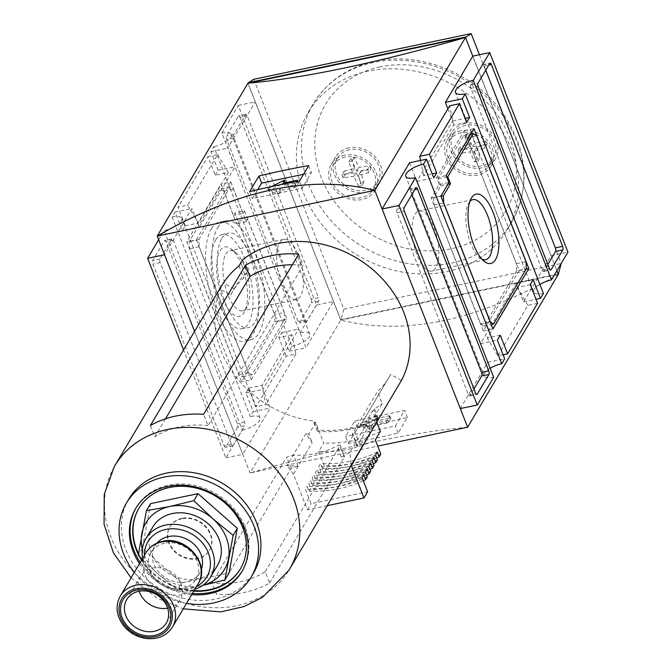 <?xml version="1.0" encoding="UTF-8"?>
<svg xmlns="http://www.w3.org/2000/svg" width="672" height="672" viewBox="0 0 672 672"><rect width="100%" height="100%" fill="white"/><g stroke="black" fill="none" stroke-linecap="round" stroke-linejoin="round"><path stroke-width="0.5" stroke-dasharray="3.36 2.52" d="M247.926 83.21L340.754 320.082L558.323 274.352C477.616 320.821 405.098 336.067 340.754 320.082L250.06 472.954L194.561 331.346M467.628 427.224C411.516 432.247 338.99 447.493 250.06 472.954L377.723 446.124M348.365 443.47L357.58 427.938A805.745 681.383 -149.3 0 0 407.383 417.472L398.168 433.003A805.745 681.383 30.7 0 1 348.365 443.47L345.61 436.439L354.824 420.899L404.62 410.432L395.405 425.964L345.61 436.439M469.862 201.499A30.736 12.062 78.1 0 0 468.779 203.003A30.736 12.062 78.1 0 0 468.476 203.54A30.736 12.062 78.1 0 0 467.426 232.168A30.736 12.062 78.1 0 0 479.917 257.947A30.736 12.062 78.1 0 0 482 259.258M519.145 270.564L483.302 330.977L431.222 198.08L439.27 184.523L436.531 177.526L464.318 130.679L519.145 270.564L526.184 269.086M516.692 270.824L483.924 326.054L480.631 323.854L434.036 204.952L433.675 197.828L440.84 185.741L438.102 178.752L463.697 135.601L466.99 137.794L516.331 263.693L516.692 270.824L526.361 268.792M237.535 427.291L225.826 447.023A2.688 1.058 -101.9 0 1 225.464 447.317A2.688 1.058 -101.9 0 1 224.188 445.922L152.922 264.071A2.688 1.058 -101.9 0 1 152.737 260.509L164.438 240.778A2.688 1.058 -101.9 0 1 164.8 240.484A2.688 1.058 -101.9 0 1 166.085 241.878L237.35 423.73A2.688 1.058 -101.9 0 1 237.535 427.291L244.784 425.771L233.083 445.494A2.688 1.058 -101.9 0 1 232.722 445.796A2.688 1.058 -101.9 0 1 231.437 444.394L160.171 262.55A2.688 1.058 -101.9 0 1 159.986 258.98L171.688 239.257A2.688 1.058 -101.9 0 1 172.049 238.963A2.688 1.058 -101.9 0 1 173.334 240.358L244.6 422.209A2.688 1.058 -101.9 0 1 244.784 425.771M158.651 239.702L164.077 230.555L242.281 430.122L225.826 457.859L183.532 349.936M277.402 321.376L241.559 381.788L186.74 241.903L221.113 183.96L233.453 215.435L234.914 212.965L277.402 321.376L287.07 319.351L251.227 379.756L241.559 381.788M248.875 388.046L261.954 385.3L291.942 334.748L295.84 354.119L286.171 356.152L256.183 406.703L248.875 388.046L245.944 392.977L253.26 411.634L250.328 416.564L172.116 216.997L175.048 212.066L182.356 230.714L185.279 225.784L177.971 207.127L187.639 205.094L198.358 223.037L228.346 172.486L215.267 175.232L207.959 156.584L177.971 207.127M215.267 175.232L218.198 170.302L210.882 151.654L213.814 146.723L292.018 346.29L289.094 351.221L281.786 332.573L278.863 337.504L286.171 356.152M311.22 299.216A2.688 1.058 -101.9 0 1 311.405 302.778L299.704 322.501A2.688 1.058 -101.9 0 1 299.342 322.804A2.688 1.058 -101.9 0 1 298.057 321.401L226.792 139.558A2.688 1.058 -101.9 0 1 226.607 135.988L238.308 116.264A2.688 1.058 -101.9 0 1 238.669 115.97A2.688 1.058 -101.9 0 1 239.954 117.365L311.22 299.216L318.478 297.688A2.688 1.058 -101.9 0 1 318.654 301.249L306.953 320.981A2.688 1.058 -101.9 0 1 306.592 321.275A2.688 1.058 -101.9 0 1 305.306 319.88L234.041 138.029A2.688 1.058 -101.9 0 1 233.864 134.467L245.566 114.736A2.688 1.058 -101.9 0 1 245.927 114.442A2.688 1.058 -101.9 0 1 247.212 115.836L318.478 297.688M316.52 304.996L300.065 332.732L221.852 133.157L238.308 105.42L316.52 304.996L333.446 301.434L306.02 347.668L298.704 329.011L262.87 389.424L270.178 408.072L242.752 454.306L164.539 254.738L191.965 208.505L199.273 227.153L235.116 166.748L227.808 148.092L255.234 101.867L333.446 301.434M460.32 408.568L487.746 362.342L480.438 343.686L516.272 283.282L523.58 301.93L551.015 255.704L472.802 56.129L556.903 270.732M447.896 108.805L452.684 121.01L416.842 181.423L409.534 162.775M558.289 274.26L465.394 37.498M253.781 79.296L343.871 309.17L340.855 320.065L248.018 83.194M341.141 319.57L558.516 273.874M343.871 309.17L561.246 263.474M368.222 71.131A115.492 97.667 -149.3 0 0 308.188 112.459A115.492 97.667 -149.3 0 0 357.68 255.377A115.492 97.667 -149.3 0 0 506.839 230.311A115.492 97.667 -149.3 0 0 490.056 114.568A115.492 97.667 -149.3 0 0 368.222 71.131M479.438 54.734L561.229 263.441M245.944 392.977L262.87 389.424M253.26 411.634L270.178 408.072M291.942 334.748L278.863 337.504M281.786 332.573L298.704 329.011M289.094 351.221L306.02 347.668M292.018 346.29A14.776 5.342 -21.4 0 0 309.8 334.118A14.776 5.342 -21.4 0 0 300.065 332.732M238.308 105.42L255.234 101.867M221.852 133.157A14.776 5.342 158.6 0 1 231.588 134.551A14.776 5.342 158.6 0 1 213.814 146.723M210.882 151.654L227.808 148.092M218.198 170.302L235.116 166.748M185.279 225.784L198.358 223.037M182.356 230.714L199.273 227.153M175.048 212.066L191.965 208.505M172.116 216.997A14.776 5.342 158.6 0 1 181.852 218.383A14.776 5.342 158.6 0 1 164.077 230.555M225.826 457.859L242.752 454.306M242.281 430.122A14.776 5.342 -21.4 0 0 260.064 417.95A14.776 5.342 -21.4 0 0 250.328 416.564M490.157 368.256A14.776 5.342 -21.4 0 0 483.966 375.883A14.776 5.342 -21.4 0 0 493.693 377.278M487.746 362.342L504.664 358.781M416.842 181.423L433.768 177.862M466.679 122.388L453.6 125.135L423.612 175.686L432.205 173.88M452.684 121.01L465.116 118.398M551.015 255.704L567.932 252.143M539.893 284.416A14.776 5.342 -21.4 0 0 533.702 292.051A14.776 5.342 -21.4 0 0 543.43 293.446M523.58 301.93L536.021 299.317M516.272 283.282L533.198 279.72M530.267 284.651L517.188 287.406L487.2 337.949L500.279 335.202M480.438 343.686L497.356 340.133M503.101 354.799L497.918 355.883L487.2 337.949M537.583 303.307L527.906 305.34L497.918 355.883M527.906 305.34L517.188 287.406M423.612 175.686L420.546 160.457M453.6 125.135L449.702 105.764M207.959 156.584L217.627 154.552L187.639 205.094M217.627 154.552L228.346 172.486M261.954 385.3L265.852 404.67L256.183 406.703M295.84 354.119L265.852 404.67M547.856 264.44L543.858 271.177A2.688 1.058 -101.9 0 1 543.497 271.48A2.688 1.058 -101.9 0 1 542.212 270.077L470.946 88.234A2.688 1.058 -101.9 0 1 470.77 84.664L482.471 64.94A2.688 1.058 -101.9 0 1 482.832 64.646A2.688 1.058 -101.9 0 1 484.117 66.041L485.73 70.148M473.987 388.962L469.988 395.699A2.688 1.058 -101.9 0 1 469.627 395.993A2.688 1.058 -101.9 0 1 468.342 394.598L397.076 212.747A2.688 1.058 -101.9 0 1 396.892 209.185L408.593 189.454A2.688 1.058 -101.9 0 1 408.954 189.16A2.688 1.058 -101.9 0 1 410.239 190.554L411.852 194.67M251.227 379.756L196.409 239.87L186.74 241.903M196.409 239.87L230.79 181.927L221.113 183.96M230.79 181.927L243.121 213.402L233.453 215.435M243.121 213.402L244.583 210.932L234.914 212.965M244.583 210.932L287.07 319.351M284.256 312.48L284.617 319.603L251.849 374.833L248.564 372.641L199.223 246.742L198.862 239.618L230.168 186.85L233.453 189.042L246.246 221.684L247.708 219.223L284.256 312.48L274.588 314.513L274.949 321.636L242.18 376.866L238.896 374.674L189.554 248.774L189.193 241.643L220.492 188.882L223.784 191.075L236.578 223.717L238.039 221.256L274.588 314.513M284.617 319.603L274.949 321.636M251.849 374.833L242.18 376.866M248.564 372.641L238.896 374.674M199.223 246.742L189.554 248.774M198.862 239.618L189.193 241.643M230.168 186.85L220.492 188.882M233.453 189.042L223.784 191.075M246.246 221.684L236.578 223.717M247.708 219.223L238.039 221.256M211.336 228.74A60.942 23.923 -101.9 0 1 219.887 221.936A60.942 23.923 -101.9 0 1 255.478 276.721A60.942 23.923 -101.9 0 1 244.952 341.2A60.942 23.923 -101.9 0 1 211.781 298.855A60.942 23.923 -101.9 0 1 211.336 228.74M483.302 330.977L492.971 328.944M431.222 198.08L440.891 196.048M439.27 184.523L448.938 182.49M436.531 177.526L446.2 175.493M464.318 130.679L473.987 128.646M483.924 326.054L491.24 324.517M480.631 323.854L490.19 321.846M434.036 204.952L443.596 202.944M433.675 197.828L440.983 196.291M440.84 185.741L447.888 184.262M438.102 178.752L446.762 176.929M463.697 135.601L470.744 134.114M466.99 137.794L476.658 135.761M516.331 263.693L526 261.66M415.01 214.309A30.736 12.062 -101.9 0 1 419.143 210.907A30.736 12.062 -101.9 0 1 437.27 238.51A30.736 12.062 -101.9 0 1 431.785 271.068A30.736 12.062 -101.9 0 1 415.162 249.455A30.736 12.062 -101.9 0 1 415.01 214.309M221.911 238.358A48.342 18.976 -101.9 0 1 228.136 233.075A48.342 18.976 -101.9 0 1 256.931 276.419A48.342 18.976 -101.9 0 1 248.027 327.684A48.342 18.976 -101.9 0 1 222.054 293.303A48.342 18.976 -101.9 0 1 221.911 238.358M215.704 239.887A48.098 18.883 -101.9 0 1 221.903 234.629A48.098 18.883 -101.9 0 1 250.547 277.754A48.098 18.883 -101.9 0 1 241.685 328.768A48.098 18.883 -101.9 0 1 215.855 294.554A48.098 18.883 -101.9 0 1 215.704 239.887M217.703 227.632A60.698 23.831 -101.9 0 1 226.22 220.853A60.698 23.831 -101.9 0 1 261.677 275.419A60.698 23.831 -101.9 0 1 251.185 339.646A60.698 23.831 -101.9 0 1 218.148 297.469A60.698 23.831 -101.9 0 1 217.703 227.632M279.628 242.76A30.736 12.062 -101.9 0 1 283.769 239.366A30.736 12.062 -101.9 0 1 301.896 266.96A30.736 12.062 -101.9 0 1 296.411 299.527A30.736 12.062 -101.9 0 1 279.787 277.914A30.736 12.062 -101.9 0 1 279.628 242.76M225.859 254.066A30.736 12.062 -101.9 0 1 229.992 250.664A30.736 12.062 -101.9 0 1 235.637 252.487A30.736 12.062 -101.9 0 1 244.684 266.641A30.736 12.062 -101.9 0 1 247.069 306.894A30.736 12.062 -101.9 0 1 242.634 310.834A30.736 12.062 -101.9 0 1 226.01 289.22A30.736 12.062 -101.9 0 1 225.859 254.066M241.727 265.364A35.456 13.919 78.1 0 0 231.286 249.043A35.456 13.919 78.1 0 0 217.367 258.644A35.456 13.919 78.1 0 0 222.415 297.914A35.456 13.919 78.1 0 0 244.482 311.8A35.456 13.919 78.1 0 0 241.727 265.364M308.675 165.598L311.43 172.628L302.215 188.16L252.412 198.635L257.746 189.655M299.46 181.129L302.215 188.16M249.656 191.596L252.412 198.635M303.509 174.292L311.43 172.628M297.032 181.558L295.327 184.43A1.344 0.487 158.6 0 1 293.756 185.304L281.669 187.841A1.344 0.487 158.6 0 0 280.09 188.714L279.048 190.478A1.344 0.487 158.6 0 1 278.015 191.184A1.344 0.487 158.6 0 1 276.78 191.369L268.254 188.916A1.344 0.487 158.6 0 1 268.052 188.773A1.344 0.487 158.6 0 1 268.817 187.967L271.648 186.53M283.844 183.137L284.012 183.053A1.344 0.487 158.6 0 1 285.751 182.876A1.344 0.487 158.6 0 1 285.709 183.112L284.668 184.876A1.344 0.487 158.6 0 0 284.626 185.111A1.344 0.487 158.6 0 0 285.508 185.245L297.595 182.7A1.344 0.487 158.6 0 1 298.477 182.826A1.344 0.487 158.6 0 1 298.435 183.061L296.243 186.766A1.344 0.487 158.6 0 1 294.672 187.631L282.584 190.176L281.669 187.841M280.972 184.598L269.724 190.302A1.344 0.487 158.6 0 0 268.968 191.1A1.344 0.487 158.6 0 0 269.161 191.251L277.696 193.696A1.344 0.487 158.6 0 0 278.93 193.511A1.344 0.487 158.6 0 0 279.955 192.805L281.005 191.041A1.344 0.487 158.6 0 1 282.584 190.176M398.168 433.003L395.405 425.964M407.383 417.472L404.62 410.432M357.58 427.938L354.824 420.899M390.718 418.538L388.525 422.234A1.344 0.487 158.6 0 1 386.946 423.108L374.858 425.645A1.344 0.487 158.6 0 0 373.288 426.518L372.238 428.282A1.344 0.487 158.6 0 1 371.213 428.988A1.344 0.487 158.6 0 1 369.978 429.173L361.444 426.72A1.344 0.487 158.6 0 1 361.25 426.577A1.344 0.487 158.6 0 1 362.006 425.779L376.295 418.53A1.344 0.487 158.6 0 1 378.034 418.354A1.344 0.487 158.6 0 1 377.992 418.589L376.942 420.353A1.344 0.487 158.6 0 0 376.9 420.588A1.344 0.487 158.6 0 0 377.79 420.714L389.878 418.177A1.344 0.487 158.6 0 1 390.76 418.303A1.344 0.487 158.6 0 1 390.718 418.538L389.802 416.203L387.61 419.899A1.344 0.487 158.6 0 1 386.039 420.773L373.951 423.318L374.858 425.645M389.802 416.203A1.344 0.487 158.6 0 0 389.844 415.968A1.344 0.487 158.6 0 0 388.962 415.842L376.874 418.379A1.344 0.487 158.6 0 1 375.992 418.253A1.344 0.487 158.6 0 1 376.034 418.018L377.076 416.254A1.344 0.487 158.6 0 0 377.118 416.018A1.344 0.487 158.6 0 0 375.379 416.195L361.091 423.444A1.344 0.487 158.6 0 0 360.335 424.242A1.344 0.487 158.6 0 0 360.528 424.393L369.062 426.838A1.344 0.487 158.6 0 0 370.297 426.653A1.344 0.487 158.6 0 0 371.33 425.947L372.372 424.183A1.344 0.487 158.6 0 1 373.951 423.318M348.86 147.874A25.519 21.58 -149.3 0 0 335.597 156.996A25.519 21.58 -149.3 0 0 346.534 188.572A25.519 21.58 -149.3 0 0 379.487 183.036A25.519 21.58 -149.3 0 0 375.774 157.466A25.519 21.58 -149.3 0 0 348.86 147.874M464.898 123.48A25.519 21.58 -149.3 0 0 451.634 132.611A25.519 21.58 -149.3 0 0 462.563 164.186A25.519 21.58 -149.3 0 0 495.516 158.642A25.519 21.58 -149.3 0 0 491.812 133.073A25.519 21.58 -149.3 0 0 464.898 123.48M461.236 132.737A23.369 19.757 -149.3 0 0 449.089 141.103A23.369 19.757 -149.3 0 0 459.102 170.016A23.369 19.757 -149.3 0 0 489.283 164.951A23.369 19.757 -149.3 0 0 485.89 141.532A23.369 19.757 -149.3 0 0 461.236 132.737M465.629 125.345A23.369 19.757 -149.3 0 0 453.482 133.703A23.369 19.757 -149.3 0 0 463.495 162.624A23.369 19.757 -149.3 0 0 493.668 157.55A23.369 19.757 -149.3 0 0 490.274 134.131A23.369 19.757 -149.3 0 0 465.629 125.345M460.505 130.872A25.519 21.58 -149.3 0 0 447.241 140.003A25.519 21.58 -149.3 0 0 458.178 171.578A25.519 21.58 -149.3 0 0 491.131 166.043A25.519 21.58 -149.3 0 0 487.427 140.473A25.519 21.58 -149.3 0 0 460.505 130.872M486.982 144.446L476.574 147.269L479.993 157.651L476.843 158.315L472.223 148.184L461.353 149.839L460.169 146.807L470.576 143.984L467.158 133.602L470.308 132.938L474.928 143.069L485.797 141.422L486.982 144.446L484.789 148.151L474.382 150.965L476.574 147.269M345.206 157.13A23.369 19.757 -149.3 0 0 333.052 165.497A23.369 19.757 -149.3 0 0 343.073 194.41A23.369 19.757 -149.3 0 0 373.246 189.336A23.369 19.757 -149.3 0 0 369.852 165.917A23.369 19.757 -149.3 0 0 345.206 157.13M349.591 149.738A23.369 19.757 -149.3 0 0 337.445 158.096A23.369 19.757 -149.3 0 0 347.458 187.009A23.369 19.757 -149.3 0 0 377.639 181.944A23.369 19.757 -149.3 0 0 374.237 158.525A23.369 19.757 -149.3 0 0 349.591 149.738M344.476 155.266A25.519 21.58 -149.3 0 0 331.204 164.396A25.519 21.58 -149.3 0 0 342.14 195.972A25.519 21.58 -149.3 0 0 375.094 190.436A25.519 21.58 -149.3 0 0 371.389 164.867A25.519 21.58 -149.3 0 0 344.476 155.266M344.131 171.2L354.539 168.378L351.128 157.996L354.27 157.332L358.89 167.462L369.76 165.808L370.944 168.84L360.536 171.662L363.955 182.045L360.814 182.708L356.185 172.578L345.324 174.224L344.131 171.2L341.939 174.896L352.346 172.074L354.539 168.378M474.382 150.965L477.792 161.356L474.65 162.011L470.03 151.88L459.161 153.535L457.976 150.503L468.384 147.689L464.965 137.298L468.107 136.643L472.735 146.773L483.596 145.118L484.789 148.151M483.596 145.118L485.797 141.422M477.792 161.356L479.993 157.651M474.65 162.011L476.843 158.315M470.03 151.88L472.223 148.184M459.161 153.535L461.353 149.839M457.976 150.503L460.169 146.807M468.384 147.689L470.576 143.984M464.965 137.298L467.158 133.602M468.107 136.643L470.308 132.938M472.735 146.773L474.928 143.069M352.346 172.074L348.928 161.692L352.078 161.028L356.698 171.158L367.567 169.512L369.76 165.808M367.567 169.512L368.752 172.536L370.944 168.84M368.752 172.536L358.344 175.358L360.536 171.662M358.344 175.358L361.763 185.741L363.955 182.045M361.763 185.741L358.613 186.404L360.814 182.708M358.613 186.404L353.993 176.274L356.185 172.578M353.993 176.274L343.123 177.929L345.324 174.224M343.123 177.929L341.939 174.896M348.928 161.692L351.128 157.996M352.078 161.028L354.27 157.332M356.698 171.158L358.89 167.462M230.572 295.016L234.226 288.851A89.166 75.407 30.7 0 1 235.738 286.154A89.166 75.407 30.7 0 1 247.355 271.799L243.692 277.956A89.166 75.407 -149.3 0 0 232.084 292.32A89.166 75.407 -149.3 0 0 230.572 295.016L219.736 289.086L223.322 283.038M401.461 380.386L390.625 374.455A89.166 75.407 30.7 0 1 389.113 377.152A89.166 75.407 30.7 0 1 377.504 391.516L352.64 433.432L352.388 434.12L357.092 446.174M390.625 374.455L362.032 422.78A89.166 75.407 30.7 0 1 354.925 432.121C352.85 434.272 352.086 434.708 352.64 433.432L357.344 445.435L382.208 403.519L377.504 391.516M327.23 505.68L307.398 509.846L293.429 474.205L312.152 442.646L305.827 433.835L287.104 465.394A101.522 85.856 -149.3 0 0 297.881 466.2L293.538 455.112L286.667 457.12L212.058 582.876A89.166 75.407 -149.3 0 0 265.238 571.696L269.665 582.977A101.522 85.856 30.7 0 1 216.476 594.157L212.058 582.876M376.723 457.985A129.99 109.931 30.7 0 1 322.577 468.451L324.181 465.738L318.637 451.592L323.719 443.024L315.714 422.579L308.834 434.171L312.152 442.646M322.577 468.451L320.687 463.63L318.889 466.654L320.779 471.475L319.175 474.18L317.285 469.367L315.529 472.324L317.419 477.145L315.806 479.858L313.916 475.037L312.161 477.994L314.051 482.815L312.446 485.528L310.556 480.707L308.801 483.664L310.691 488.485L309.078 491.198L307.188 486.377L305.432 489.342L311.052 503.681L367.626 491.786M307.398 509.846L311.052 503.681M370.062 434.162L365.518 422.579L372.397 410.995L376.74 422.066M242.642 259.795L247.355 271.799M238.988 265.952L243.692 277.956M234.226 288.851L223.398 282.92A101.522 85.856 30.7 0 0 314.53 421.142L318.007 430.021A111.728 94.483 30.7 0 0 378.076 417.715L374.606 408.87A101.522 85.856 30.7 0 0 382.208 403.519M372.397 410.995A101.522 85.856 30.7 0 0 373.876 410.096L377.345 418.942A111.728 94.483 30.7 0 1 375.841 419.782A111.728 94.483 30.7 0 1 319.166 431.399A111.728 94.483 30.7 0 1 317.276 431.256L318.007 430.021M377.345 418.942L378.076 417.715M317.276 431.256L313.799 422.377L314.53 421.142M315.714 422.579A101.522 85.856 30.7 0 1 313.799 422.377M373.447 427.77L372.884 428.719A101.522 85.856 -149.3 0 1 359.797 444.553C357.596 446.46 356.773 446.754 357.344 445.435L357.109 446.166M298.662 254.083L303.089 265.364L208.001 425.636L203.582 414.347M165.488 418.824L154.82 436.808L150.394 425.527M269.665 582.977L344.266 457.229L339.847 445.948L340.066 445.158L344.484 456.414L344.266 457.229C344.896 455.902 343.938 455.843 341.401 457.061A101.522 85.856 -149.3 0 0 349.952 452.18L351.28 465.15M265.238 571.696L339.847 445.948C340.477 444.637 339.545 444.646 337.05 445.964A89.166 75.407 30.7 0 1 293.538 455.112M293.429 474.205L287.104 465.394M292.328 264.76A89.166 75.407 30.7 0 1 303.089 265.364M221.458 286.02A101.522 85.856 -149.3 0 0 219.736 289.086M362.099 477.691A124.622 105.386 30.7 0 1 305.432 489.342M363.854 474.734A124.622 105.386 30.7 0 1 307.188 486.377M363.283 480.707A129.99 109.931 30.7 0 1 309.078 491.198M367.349 476.826A129.99 109.931 30.7 0 1 310.691 488.485M365.459 472.021A124.622 105.386 30.7 0 1 308.801 483.664M367.214 469.064A124.622 105.386 30.7 0 1 310.556 480.707M366.643 475.037A129.99 109.931 30.7 0 1 312.446 485.528M370.709 471.156A129.99 109.931 30.7 0 1 314.051 482.815M368.827 466.351A124.622 105.386 30.7 0 1 312.161 477.994M370.583 463.386A124.622 105.386 30.7 0 1 313.916 475.037M370.012 469.367A129.99 109.931 30.7 0 1 315.806 479.858M374.077 465.486A129.99 109.931 30.7 0 1 317.419 477.145M372.196 460.681A124.622 105.386 30.7 0 1 315.529 472.324M373.943 457.716A124.622 105.386 30.7 0 1 317.285 469.367M373.372 463.697A129.99 109.931 30.7 0 1 319.175 474.18M377.437 459.816A129.99 109.931 30.7 0 1 320.779 471.475M375.556 455.003A124.622 105.386 30.7 0 1 318.889 466.654M377.345 451.987A124.622 105.386 30.7 0 1 320.687 463.63M380.839 454.079A129.99 109.931 30.7 0 1 324.181 465.738M318.637 451.592A124.622 105.386 -149.3 0 0 375.304 439.95M380.386 431.382A124.622 105.386 30.7 0 1 323.719 443.024M208.001 425.636A89.166 75.407 -149.3 0 0 154.82 436.808M297.881 466.2L291.085 468.409L216.476 594.157M308.834 434.171A101.522 85.856 30.7 0 1 305.827 433.835M365.518 422.579A101.522 85.856 30.7 0 0 368.676 420.622L349.952 452.18M373.876 410.096L374.606 408.87M128.789 499.061A72.517 61.328 -149.3 0 0 159.869 588.806A72.517 61.328 -149.3 0 0 253.529 573.065M134.299 572.418A72.517 61.328 -149.3 0 0 186.505 603.389M139.499 563.648A61.774 52.24 -149.3 0 0 191.705 594.619M242.306 570.906A61.774 52.24 -149.3 0 0 242.676 570.293A61.774 52.24 -149.3 0 0 233.705 508.385A61.774 52.24 -149.3 0 0 168.538 485.15A61.774 52.24 -149.3 0 0 136.424 507.251A61.774 52.24 -149.3 0 0 136.063 507.872M140.23 562.422A61.774 52.24 -149.3 0 0 192.436 593.393M193.78 591.133A59.086 49.972 30.7 0 1 141.574 560.162M139.398 556.466A59.086 49.972 30.7 0 1 138.348 554.442M368.676 420.622L370.003 433.591M138.474 553.61A59.086 49.972 -149.3 0 0 140.717 557.785M141.868 559.667A59.086 49.972 -149.3 0 0 194.065 590.638M240.517 568.672A59.086 49.972 -149.3 0 0 240.66 568.428A59.086 49.972 -149.3 0 0 215.342 495.306A59.086 49.972 -149.3 0 0 139.028 508.133A59.086 49.972 -149.3 0 0 138.877 508.376M142.33 549.335A45.662 38.615 -149.3 0 0 157.34 573.468A45.662 38.615 -149.3 0 0 200.693 585.808L177.484 589.924L157.34 573.468L143.186 560.238M150.587 503.63L142.388 548.251L181.65 582.901L177.484 589.924M181.65 582.901L229.102 572.93M142.388 548.251L138.222 555.274M156.954 543.127A26.124 22.092 -149.3 0 0 154.938 545.908A26.124 22.092 -149.3 0 0 166.135 578.239A26.124 22.092 -149.3 0 0 199.878 572.569A26.124 22.092 -149.3 0 0 201.348 569.47M144.404 555.383A34.306 29.014 -149.3 0 0 162.607 584.186A34.306 29.014 -149.3 0 0 196.61 586.354M142.624 558.382A37.598 31.794 -149.3 0 0 194.83 589.352M152.821 526.982A37.598 31.794 -149.3 0 0 168.941 573.518A37.598 31.794 -149.3 0 0 217.501 565.354M200.693 585.808A45.662 38.615 -149.3 0 0 202.919 585.27M164.573 543.22A26.124 22.092 -149.3 0 0 150.99 552.56A26.124 22.092 -149.3 0 0 162.187 584.9A26.124 22.092 -149.3 0 0 195.93 579.23A26.124 22.092 -149.3 0 0 192.133 553.039A26.124 22.092 -149.3 0 0 164.573 543.22M167.647 608.152A23.008 19.454 -149.3 0 0 180.079 599.827A23.008 19.454 -149.3 0 0 176.736 576.769A23.008 19.454 -149.3 0 0 152.468 568.117A23.008 19.454 -149.3 0 0 140.507 576.349A23.008 19.454 -149.3 0 0 139.154 591.251M182.02 518.305A23.008 19.454 -149.3 0 0 170.058 526.537A23.008 19.454 -149.3 0 0 179.92 555.013A23.008 19.454 -149.3 0 0 209.63 550.015A23.008 19.454 -149.3 0 0 206.287 526.966A23.008 19.454 -149.3 0 0 182.02 518.305M181.726 518.801A23.008 19.454 -149.3 0 0 169.764 527.033A23.008 19.454 -149.3 0 0 179.626 555.509A23.008 19.454 -149.3 0 0 209.336 550.511A23.008 19.454 -149.3 0 0 205.993 527.453A23.008 19.454 -149.3 0 0 181.726 518.801M318.654 301.249L311.405 302.778M306.953 320.981L299.704 322.501M305.306 319.88L298.057 321.401M234.041 138.029L226.792 139.558M233.864 134.467L226.607 135.988M245.566 114.736L238.308 116.264M247.212 115.836L239.954 117.365M233.083 445.494L225.826 447.023M231.437 444.394L224.188 445.922M160.171 262.55L152.922 264.071M159.986 258.98L152.737 260.509M171.688 239.257L164.438 240.778M173.334 240.358L166.085 241.878M244.6 422.209L237.35 423.73M543.858 271.177L550.301 269.825M542.212 270.077L549.469 268.556M470.946 88.234L478.204 86.705M470.77 84.664L478.019 83.143M482.471 64.94L489.72 63.412M484.117 66.041L488.746 65.066M469.988 395.699L476.431 394.346M468.342 394.598L475.591 393.07M397.076 212.747L404.326 211.226M396.892 209.185L404.149 207.656M408.593 189.454L415.85 187.933M410.239 190.554L414.868 189.58M298.435 183.061L297.52 180.734M296.243 186.766L295.327 184.43M294.672 187.631L293.756 185.304M281.005 191.041L280.09 188.714M279.955 192.805L279.048 190.478M277.696 193.696L276.78 191.369M269.161 191.251L268.254 188.916M269.724 190.302L268.817 187.967M284.012 183.053L283.786 182.49M285.709 183.112L284.802 180.785M284.668 184.876L283.752 182.549M285.508 185.245L284.945 183.809M297.595 182.7L297.1 181.44M387.61 419.899L388.525 422.234M386.039 420.773L386.946 423.108M372.372 424.183L373.288 426.518M371.33 425.947L372.238 428.282M369.062 426.838L369.978 429.173M360.528 424.393L361.444 426.72M361.091 423.444L362.006 425.779M375.379 416.195L376.295 418.53M377.076 416.254L377.992 418.589M376.034 418.018L376.942 420.353M376.874 418.379L377.79 420.714M388.962 415.842L389.878 418.177M379.924 66.898A104.748 88.578 -149.3 0 0 351.725 220.45A104.748 88.578 -149.3 0 0 515.021 186.119A104.748 88.578 -149.3 0 0 379.924 66.898M373.346 62.504A115.492 97.667 -149.3 0 0 313.303 103.824A115.492 97.667 -149.3 0 0 362.796 246.75A115.492 97.667 -149.3 0 0 511.955 221.684A115.492 97.667 -149.3 0 0 495.172 105.941A115.492 97.667 -149.3 0 0 373.346 62.504M376.597 422.302L365.761 416.371M359.797 444.553L354.925 432.121M372.884 428.719L362.032 422.78M341.401 457.061L337.05 445.964M291.085 468.409L286.667 457.12M114.257 466.738A101.522 85.856 -149.3 0 0 158.323 591.402A101.522 85.856 -149.3 0 0 288.868 570.326M120.296 596.022A30.349 25.662 -149.3 0 0 133.3 633.587A30.349 25.662 -149.3 0 0 172.502 626.993M145.925 552.821A30.349 25.662 -149.3 0 0 158.936 590.377A30.349 25.662 -149.3 0 0 198.131 583.792M479.917 257.947L484.26 261.391M468.476 203.54L471.072 198.643M309.8 334.118L231.588 134.551M260.064 417.95L181.852 218.383M533.702 292.051L455.49 92.484M483.966 375.883L405.754 176.316M306.592 321.275L299.342 322.804M245.927 114.442L238.669 115.97M232.722 445.796L225.464 447.317M172.049 238.963L164.8 240.484M543.497 271.48L550.754 269.951M482.832 64.646L490.081 63.118M469.627 395.993L476.876 394.472M408.954 189.16L416.212 187.639M472.912 199.601L419.143 210.907M485.562 259.77L431.785 271.068M241.685 328.768L248.027 327.684M221.903 234.629L228.136 233.075M226.22 220.853L219.887 221.936M251.185 339.646L244.952 341.2M283.769 239.366L229.992 250.664M296.411 299.527L242.634 310.834M235.637 252.487L231.286 249.043M247.069 306.894L244.482 311.8M268.968 191.1L268.052 188.773M285.751 182.876L284.844 180.55M284.626 185.111L284.172 183.96M298.477 182.826L297.562 180.499M360.335 424.242L361.25 426.577M377.118 416.018L378.034 418.354M375.992 418.253L376.9 420.588M389.844 415.968L390.76 418.303M308.188 112.459L313.303 103.824C327.062 81.53 347.558 67.36 374.791 61.312C421.504 50.744 477.977 74.844 505.142 116.617C527.873 152.678 530.141 187.698 511.955 221.684L506.839 230.311M453.482 133.703L449.089 141.103M493.668 157.55L489.283 164.951M451.634 132.611L447.241 140.003M495.516 158.642L491.131 166.043M337.445 158.096L333.052 165.497M377.639 181.944L373.246 189.336M335.597 156.996L331.204 164.396M379.487 183.036L375.094 190.436M235.738 286.154L232.084 292.32M389.113 377.152L362.863 421.403M131.082 577.853L156.979 598.08L183.28 608.824M136.424 507.251L135.694 508.486M242.676 570.293L241.945 571.528M139.028 508.133L138.734 508.628M240.66 568.428L240.366 568.924M154.938 545.908L150.99 552.56M199.878 572.569L195.93 579.23M140.507 576.349L126.731 599.575M180.079 599.827L166.303 623.053M170.058 526.537L169.764 527.033M209.63 550.015L209.336 550.511"/><path stroke-width="1.01" d="M556.903 270.732L558.323 274.352L467.628 427.224L374.8 190.352L157.231 236.082C237.93 189.613 310.456 174.367 374.8 190.352L465.494 37.481L472.802 56.129L445.376 102.362L447.896 108.805M482 259.258A30.736 12.062 78.1 0 0 485.562 259.77A30.736 12.062 78.1 0 0 489.695 256.368A30.736 12.062 78.1 0 0 489.535 221.214A30.736 12.062 78.1 0 0 472.912 199.601A30.736 12.062 78.1 0 0 469.862 201.499M495.541 259.568A35.456 13.919 -101.9 0 1 484.26 261.391A35.456 13.919 -101.9 0 1 469.862 231.655A35.456 13.919 -101.9 0 1 471.072 198.643A35.456 13.919 -101.9 0 1 471.425 198.022A35.456 13.919 -101.9 0 1 493.139 212.52A35.456 13.919 -101.9 0 1 495.541 259.568M465.217 93.87L543.43 293.446L540.506 298.376L533.198 279.72L530.267 284.651L537.583 303.307L507.595 353.85L500.279 335.202L497.356 340.133L504.664 358.781L501.74 363.712L423.528 164.144L426.46 159.214L433.768 177.862L436.691 172.931L429.383 154.283L459.371 103.74L466.679 122.388L469.602 117.457L462.294 98.801L465.217 93.87A14.776 5.342 158.6 0 1 455.49 92.484A14.776 5.342 158.6 0 1 473.264 80.312L489.72 52.576L567.932 252.143L551.477 279.88L473.264 80.312M528.814 268.531L492.971 328.944L440.891 196.048L448.938 182.49L446.2 175.493L473.987 128.646L528.814 268.531L526.184 269.086M562.632 246.364A2.688 1.058 -101.9 0 1 562.817 249.925L551.116 269.657A2.688 1.058 -101.9 0 1 550.754 269.951A2.688 1.058 -101.9 0 1 549.469 268.556L478.204 86.705A2.688 1.058 -101.9 0 1 478.019 83.143L489.72 63.412A2.688 1.058 -101.9 0 1 490.081 63.118A2.688 1.058 -101.9 0 1 491.366 64.512L562.632 246.364L555.383 247.892A2.688 1.058 -101.9 0 1 555.568 251.454L547.856 264.44M488.939 374.447L477.238 394.17A2.688 1.058 -101.9 0 1 476.876 394.472A2.688 1.058 -101.9 0 1 475.591 393.07L404.326 211.226A2.688 1.058 -101.9 0 1 404.149 207.656L415.85 187.933A2.688 1.058 -101.9 0 1 416.212 187.639A2.688 1.058 -101.9 0 1 417.497 189.034L488.762 370.885A2.688 1.058 -101.9 0 1 488.939 374.447L481.69 375.967L473.987 388.962M426.46 159.214L409.534 162.775L382.108 209L460.32 408.568L477.238 405.014L493.693 377.278L415.489 177.71A14.776 5.342 158.6 0 1 405.754 176.316A14.776 5.342 158.6 0 1 423.528 164.144M477.238 405.014L399.034 205.447L415.489 177.71M183.532 349.936L147.622 258.292L158.651 239.702M194.561 331.346L157.231 236.082L247.926 83.21C304.038 78.187 376.555 62.95 465.494 37.481L471.156 33.6L479.438 54.734M258.871 176.064A805.745 681.383 30.7 0 1 308.675 165.598L299.46 181.129A805.745 681.383 -149.3 0 0 249.656 191.596L258.871 176.064L261.626 183.095L303.509 174.292M465.394 37.498L247.926 83.21M377.723 446.124L467.628 427.224M561.229 263.441L558.289 274.26M248.018 83.194L248.312 82.698L465.688 37.002M248.312 82.698L253.781 79.296L471.156 33.6M147.622 258.292L164.539 254.738M501.74 363.712A14.776 5.342 -21.4 0 0 490.157 368.256M382.108 209L399.034 205.447M465.116 118.398L469.602 117.457M432.205 173.88L436.691 172.931M445.376 102.362L462.294 98.801M472.802 56.129L489.72 52.576M551.477 279.88A14.776 5.342 -21.4 0 0 539.893 284.416M536.021 299.317L540.506 298.376M507.595 353.85L503.101 354.799M459.371 103.74L449.702 105.764L419.714 156.316L429.383 154.283M420.546 160.457L419.714 156.316M485.73 70.148L555.383 247.892M411.852 194.67L481.505 372.406A2.688 1.058 -101.9 0 1 481.69 375.967M526.361 268.792L493.592 324.022L490.3 321.821L443.705 202.919L443.344 195.796L450.509 183.708L447.77 176.719L473.365 133.568L476.658 135.761L526 261.66L526.361 268.792M491.24 324.517L493.592 324.022M440.983 196.291L443.344 195.796M447.888 184.262L450.509 183.708M446.762 176.929L447.77 176.719M470.744 134.114L473.365 133.568M257.746 189.655L261.626 183.095M284.945 183.809L284.592 182.91L296.68 180.373A1.344 0.487 158.6 0 1 297.562 180.499A1.344 0.487 158.6 0 1 297.52 180.734L297.032 181.558M271.648 186.53L283.097 180.726A1.344 0.487 158.6 0 1 284.844 180.55A1.344 0.487 158.6 0 1 284.802 180.785L283.752 182.549A1.344 0.487 158.6 0 0 283.71 182.784A1.344 0.487 158.6 0 0 284.592 182.91M280.972 184.598L283.844 183.137M136.777 590.066A26.124 22.092 -149.3 0 0 129.746 628.362A26.124 22.092 -149.3 0 0 170.478 619.802A26.124 22.092 -149.3 0 0 136.777 590.066M138.692 591.343A23.008 19.454 -149.3 0 0 126.731 599.575A23.008 19.454 -149.3 0 0 136.584 628.043A23.008 19.454 -149.3 0 0 166.303 623.053A23.008 19.454 -149.3 0 0 162.96 599.995A23.008 19.454 -149.3 0 0 138.692 591.343M370.003 433.591L351.33 465.721L363.964 497.952L367.626 491.786L362.099 477.691L363.854 474.734L365.736 479.539L367.349 476.826L365.459 472.021L367.214 469.064L369.104 473.869L370.709 471.156L368.827 466.351L370.583 463.386L372.464 468.199L374.077 465.486L372.196 460.681L373.943 457.716L375.833 462.529L377.437 459.816L375.556 455.003L377.345 451.987L379.235 456.792L380.839 454.079L375.304 439.95L380.386 431.382L376.74 422.066M183.28 608.824L220.676 611.881L244.079 606.539L262.307 597.467L288.868 570.326A101.522 85.856 -149.3 0 0 289.447 569.369L401.461 380.386A101.522 85.856 30.7 0 0 383.636 280.182A101.522 85.856 30.7 0 0 277.889 243.524A101.522 85.856 30.7 0 0 242.642 259.795L238.988 265.952A101.522 85.856 -149.3 0 0 221.458 286.02L114.82 465.763A101.522 85.856 -149.3 0 0 114.257 466.738L104.236 494.508L104.068 524.244L113.425 552.88L131.082 577.853M245.482 265.255A101.522 85.856 30.7 0 1 270.581 255.856A101.522 85.856 30.7 0 1 298.662 254.083L203.582 414.347A101.522 85.856 -149.3 0 0 175.493 416.128A101.522 85.856 -149.3 0 0 150.394 425.527L245.482 265.255L249.9 276.545L165.488 418.824M351.28 465.15L351.33 465.721M363.964 497.952L327.23 505.68M249.9 276.545A89.166 75.407 30.7 0 1 292.328 264.76M365.736 479.539A129.99 109.931 30.7 0 1 363.283 480.707M369.104 473.869A129.99 109.931 30.7 0 1 366.643 475.037M372.464 468.199A129.99 109.931 30.7 0 1 370.012 469.367M375.833 462.529A129.99 109.931 30.7 0 1 373.372 463.697M379.235 456.792A129.99 109.931 30.7 0 1 376.723 457.985M186.505 603.389A72.517 61.328 -149.3 0 0 251.185 577.004L253.529 573.065A72.517 61.328 -149.3 0 0 242.987 500.388A72.517 61.328 -149.3 0 0 166.488 473.113A72.517 61.328 -149.3 0 0 128.789 499.061L126.454 503.009A72.517 61.328 -149.3 0 0 134.299 572.418M251.185 577.004A72.517 61.328 -149.3 0 0 240.652 504.336A72.517 61.328 -149.3 0 0 164.153 477.061A72.517 61.328 -149.3 0 0 126.454 503.009M191.705 594.619A61.774 52.24 -149.3 0 0 241.945 571.528A61.774 52.24 -149.3 0 0 232.966 509.62A61.774 52.24 -149.3 0 0 167.807 486.385A61.774 52.24 -149.3 0 0 135.694 508.486A61.774 52.24 -149.3 0 0 139.499 563.648M136.063 507.872A61.774 52.24 -149.3 0 0 140.23 562.422M192.436 593.393A61.774 52.24 -149.3 0 0 242.306 570.906M138.348 554.442A59.086 49.972 30.7 0 1 136.366 549.956A59.086 49.972 30.7 0 1 138.734 508.628A59.086 49.972 30.7 0 1 215.048 495.802A59.086 49.972 30.7 0 1 240.366 568.924A59.086 49.972 30.7 0 1 209.647 590.066A59.086 49.972 30.7 0 1 193.78 591.133M141.574 560.162A59.086 49.972 30.7 0 1 139.398 556.466M138.877 508.376A59.086 49.972 -149.3 0 0 136.66 549.461A59.086 49.972 -149.3 0 0 138.474 553.61M140.717 557.785A59.086 49.972 -149.3 0 0 141.868 559.667M194.065 590.638A59.086 49.972 -149.3 0 0 240.517 568.672M224.935 579.944L229.102 572.93L237.3 528.301L233.134 535.324L224.935 579.944L203.784 585.144M143.186 560.238L138.222 555.274L146.42 510.653L169.63 506.537L193.872 500.682L212.982 518.868L233.134 535.324M237.3 528.301L198.038 493.66L150.587 503.63L146.42 510.653M198.038 493.66L193.872 500.682M201.348 569.47A26.124 22.092 -149.3 0 0 194.72 544.925A26.124 22.092 -149.3 0 0 168.521 536.558A26.124 22.092 -149.3 0 0 156.954 543.127M196.61 586.354A34.306 29.014 -149.3 0 0 206.514 548.948A34.306 29.014 -149.3 0 0 165.74 529.46A34.306 29.014 -149.3 0 0 144.404 555.383M194.83 589.352A37.598 31.794 -149.3 0 0 210.647 576.912A37.598 31.794 -149.3 0 0 205.178 539.23A37.598 31.794 -149.3 0 0 165.514 525.084A37.598 31.794 -149.3 0 0 145.967 538.541A37.598 31.794 -149.3 0 0 142.624 558.382M210.647 576.912L217.501 565.354A37.598 31.794 -149.3 0 0 212.033 527.671A37.598 31.794 -149.3 0 0 172.368 513.534A37.598 31.794 -149.3 0 0 152.821 526.982L145.967 538.541M202.919 585.27A45.662 38.615 -149.3 0 0 228.522 558.508A45.662 38.615 -149.3 0 0 212.982 518.868A45.662 38.615 -149.3 0 0 169.63 506.537A45.662 38.615 -149.3 0 0 141.809 533.837A45.662 38.615 -149.3 0 0 142.33 549.335M139.154 591.251A23.008 19.454 -149.3 0 0 167.647 608.152M555.568 251.454L562.817 249.925M550.301 269.825L551.116 269.657M488.746 65.066L491.366 64.512M476.431 394.346L477.238 394.17M414.868 189.58L417.497 189.034M481.505 372.406L488.762 370.885M283.786 182.49L283.097 180.726M297.1 181.44L296.68 180.373M289.447 569.369A101.522 85.856 -149.3 0 0 274.688 467.628A101.522 85.856 -149.3 0 0 167.597 429.442A101.522 85.856 -149.3 0 0 114.82 465.763M136.256 588.731A27.661 23.394 -149.3 0 0 128.806 629.286A27.661 23.394 -149.3 0 0 171.931 620.214A27.661 23.394 -149.3 0 0 136.256 588.731M136.072 585.169A30.349 25.662 -149.3 0 0 120.296 596.022C115.189 605.741 116.256 615.577 123.48 625.523C129.192 632.579 136.508 636.863 145.446 638.4C157.492 639.828 166.505 636.023 172.502 626.993A30.349 25.662 -149.3 0 0 168.084 596.585A30.349 25.662 -149.3 0 0 136.072 585.169M145.925 552.821C149.654 546.798 155.156 542.976 162.431 541.363C185.884 535.147 211.092 564.22 198.131 583.792A30.349 25.662 -149.3 0 0 193.721 553.375A30.349 25.662 -149.3 0 0 161.708 541.96A30.349 25.662 -149.3 0 0 145.925 552.821L120.296 596.022M284.172 183.96L283.71 182.784M198.131 583.792L172.502 626.993"/></g></svg>

